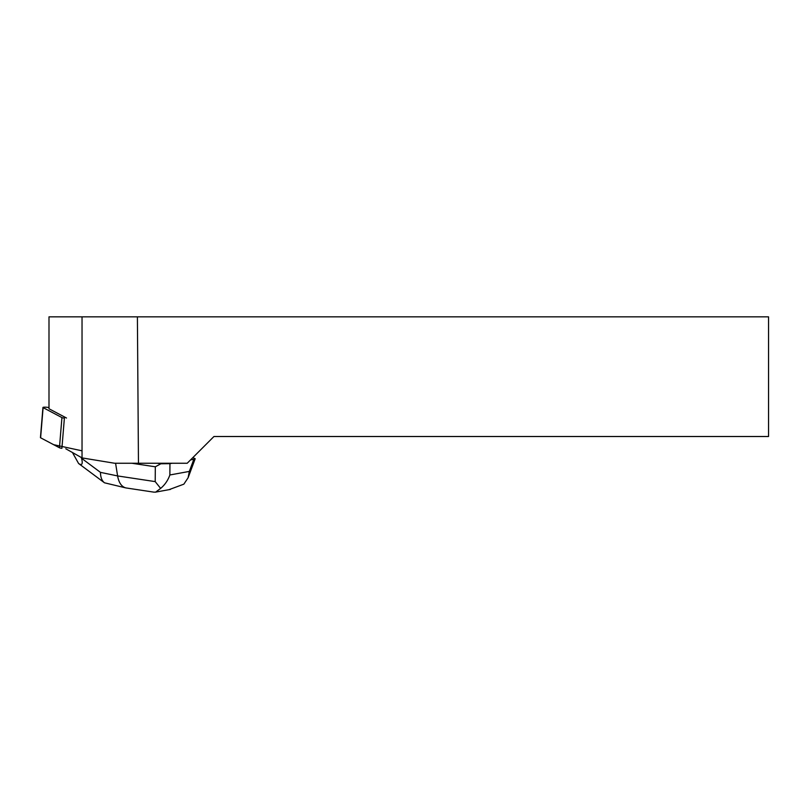 <?xml version="1.0" encoding="UTF-8"?>
<svg xmlns="http://www.w3.org/2000/svg" width="809" height="809" viewBox="0 0 809 809"><rect width="100%" height="100%" fill="white"/><g stroke="black" fill="none" stroke-linecap="round" stroke-linejoin="round"><path stroke-width="1.21" d="M48.995 407.514L47.933 407.382A3.823 0.516 4.7 0 0 42.948 407.453A3.823 0.516 4.7 0 0 43.11 407.625L61.939 417.586A3.823 0.516 4.7 0 0 64.386 418.132L61.899 448.297A3.823 0.516 -175.3 0 1 59.441 447.751L40.612 437.79A3.823 0.516 -175.3 0 1 40.45 437.618L42.948 407.453M82.033 457.904L114.635 463.254L138.46 463.254L137.399 316.845L82.033 316.845L82.033 457.904L65.792 448.783M137.399 316.845L768.55 316.845L768.55 436.506L213.95 436.506L187.203 463.254L138.46 463.254M66.5 418.02L48.995 408.757L48.995 316.845L82.033 316.845M192.815 457.641L195.191 458.723L188.093 477.785L189.326 471.414L193.847 459.29L190.57 459.886M153.902 492.145L125.88 487.918C121.603 486.775 118.832 482.781 117.598 475.935L155.207 481.608L155.308 466.793L131.857 463.254M155.308 466.793L160.86 463.779L157.391 463.254M172.145 463.254L169.951 463.658L169.87 474.974C167.948 480.384 164.874 484.864 160.637 488.403L155.591 492.155L153.619 492.105M193.847 459.29L195.191 458.723M160.86 463.779L169.951 463.658M72.709 452.969L78.584 463.496C82.033 465.812 83.024 464.073 81.537 458.268L100.458 472.365L117.598 475.935L115.586 463.254M81.345 457.53L81.537 458.268M168.99 489.678L183.845 484.166L188.093 477.785M155.207 481.608L160.637 488.403M125.88 487.918L104.482 482.801C101.883 480.758 100.549 477.28 100.458 472.365M78.584 463.496L104.442 482.771M82.033 450.825L53.616 444.677L40.612 437.79L43.11 407.625M59.441 447.751L61.939 417.586M169.87 474.974L189.326 471.414M170.396 489.415L155.591 492.125"/></g></svg>

